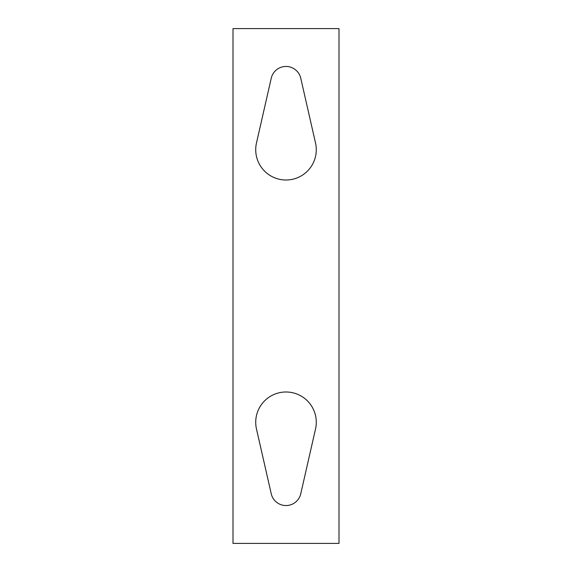<?xml version="1.0" encoding="UTF-8"?>
<svg xmlns="http://www.w3.org/2000/svg" width="572" height="572" viewBox="0 0 572 572"><rect width="100%" height="100%" fill="white"/><g stroke="black" fill="none" stroke-linecap="round" stroke-linejoin="round"><path stroke-width="0.43" stroke-dasharray="2.86 2.15" d="M338.996 28.6L233.004 28.6L233.004 543.4L338.996 543.4L338.996 28.6M300.765 493.772L315.522 429A30.28 30.28 0 0 0 286 391.992A30.28 30.28 0 0 0 256.478 429L271.235 493.772A15.144 15.144 0 0 0 300.765 493.772M256.478 143A30.28 30.28 0 0 0 286 180.008A30.28 30.28 0 0 0 315.522 143L300.765 78.228A15.144 15.144 0 0 0 271.235 78.228L256.478 143"/><path stroke-width="0.86" d="M338.996 28.6L233.004 28.6L233.004 543.4L338.996 543.4L338.996 28.6M271.235 493.772A15.144 15.144 0 0 0 300.765 493.772L315.522 429A30.28 30.28 0 0 0 286 391.992A30.28 30.28 0 0 0 256.478 429L271.235 493.772M271.235 78.228L256.478 143A30.28 30.28 0 0 0 286 180.008A30.28 30.28 0 0 0 315.522 143L300.765 78.228A15.144 15.144 0 0 0 271.235 78.228"/></g></svg>
